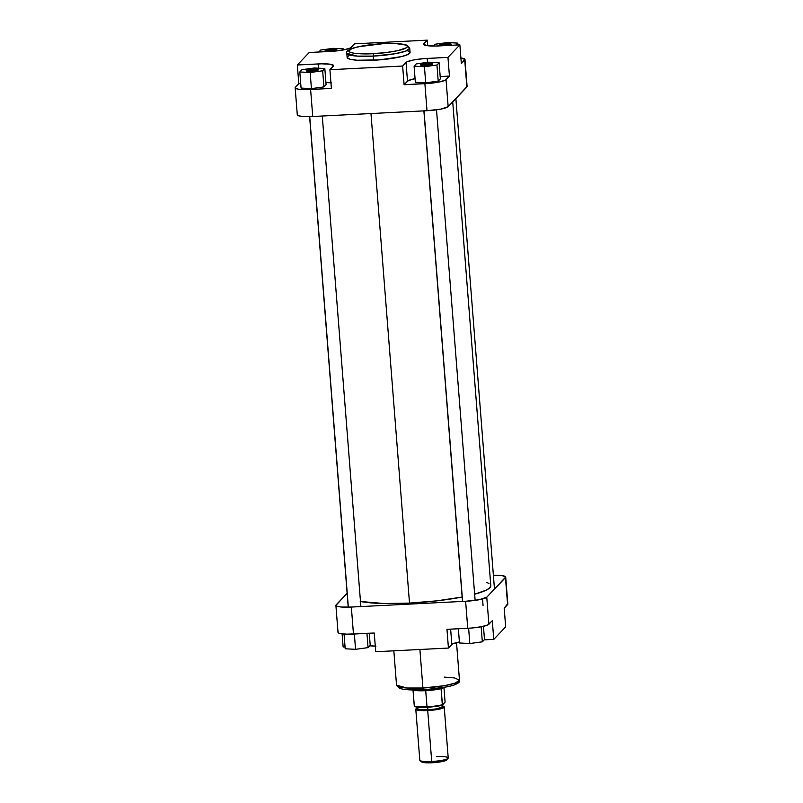 <?xml version="1.0" encoding="UTF-8"?>
<svg xmlns="http://www.w3.org/2000/svg" width="803" height="803" viewBox="0 0 803 803"><rect width="100%" height="100%" fill="white"/><g stroke="black" fill="none" stroke-linecap="round" stroke-linejoin="round"><path stroke-width="1.2" d="M336.035 50.78A5.28 0.833 -4.5 0 0 331.93 50.549L332 49.575A6.123 0.974 175.5 0 1 337.049 50.288A6.123 0.974 175.5 0 1 334.57 51.121L337.039 50.308L336.567 49.776L332 49.575L331.93 50.549A5.28 0.833 175.5 0 1 336.035 50.78M317.336 70.413A5.28 0.833 -4.5 0 0 313.23 70.182L313.3 69.209A6.123 0.974 175.5 0 1 318.349 69.921A6.123 0.974 175.5 0 1 311.333 71.276L306.756 71.076L306.294 70.544L307.85 69.921L314.455 69.168L318.42 69.741L311.333 71.276A6.123 0.974 175.5 0 1 306.304 70.875A6.123 0.974 175.5 0 1 313.3 69.209L313.23 70.182A5.28 0.833 175.5 0 1 317.336 70.413M431.612 64.621A5.28 0.833 -4.5 0 0 427.507 64.391L427.577 63.417A6.123 0.974 175.5 0 1 432.626 64.14A6.123 0.974 175.5 0 1 425.6 65.485L420.642 65.133L422.127 64.13L428.732 63.377L432.697 63.949L425.6 65.485A6.123 0.974 175.5 0 1 420.571 65.083A6.123 0.974 175.5 0 1 427.577 63.417L427.507 64.391A5.28 0.833 175.5 0 1 431.612 64.621M441.118 45.851L440.325 45.771A5.28 0.833 175.5 0 1 446.207 44.757L446.267 45.56L446.207 44.757A5.28 0.833 175.5 0 1 450.302 44.988A5.28 0.833 -4.5 0 0 446.207 44.757L446.277 43.784A6.123 0.974 175.5 0 1 451.326 44.496A6.123 0.974 175.5 0 1 448.104 45.47M373.365 53.681C364.692 54.303 346.003 53.831 349.124 50.167C353.029 46.464 374.559 43.944 382.85 43.713L395.949 43.613L405.906 45.058L407.462 46.283L406.489 47.728L397.505 50.719L384.818 52.737L367.804 53.871L354.253 53.259L350.309 52.336L348.753 51.111L351.744 48.652L358.71 46.674L382.85 43.713C391.513 43.091 410.203 43.563 407.091 47.226C403.186 50.93 381.656 53.45 373.365 53.681L373.184 56.11L373.365 53.681M346.796 53.249L357.124 56.11L373.184 56.11A31.568 4.999 175.5 0 1 346.796 53.249L347.127 57.414A31.568 4.999 -4.5 0 0 373.515 60.265L373.184 56.11L373.515 60.265A31.568 4.999 -4.5 0 0 410.072 52.456L409.741 48.3A31.568 4.999 175.5 0 1 373.184 56.11L394.795 53.771L405.475 51.211L409.741 48.3L407.021 45.239C402.464 43.643 394.434 43.121 382.901 43.683L364.592 45.55L353.892 47.829C348.251 49.766 345.882 51.583 346.796 53.249M427.577 65.334L427.507 64.391L427.577 65.334M331.99 51.332L331.93 50.549L331.99 51.332M313.311 71.126L313.23 70.182L313.311 71.126M460.39 57.926L464.967 59.412L461.334 63.578L459.868 44.868L447.964 57.364L423.582 58.659L413.465 59.984L406.96 61.831L402.634 66.037L329.913 69.72L333.546 65.555L330.093 64.21L321.601 63.828L297.331 64.993L309.225 52.496L333.606 51.211L343.734 49.886L350.228 48.029L354.565 43.834L427.276 40.15L423.653 44.316L427.106 45.661L435.597 46.042L459.868 44.868L447.964 57.364L449.439 76.074L445.655 79.949L440.024 81.836L432.064 83.1L404.11 84.737L408.436 80.541L415.071 78.664A18.479 2.921 -4.5 0 0 407.502 81.173L404.11 84.737L402.634 66.037L329.913 69.72L331.388 88.42L308.844 89.555L298.626 89.213L296.146 88.641L295.203 87.577L298.806 83.703L300.724 83.602L298.806 83.703L295.404 87.276A18.479 2.921 175.5 0 0 295.163 87.798A18.479 2.921 175.5 0 0 310.61 89.474L312.738 116.495L427.005 110.714L440.737 109.148L448.164 106.669L467.095 86.443M440.185 76.546L449.439 76.074L446.036 79.648L448.164 106.669L466.864 87.025L464.736 60.004L461.334 63.578L459.868 44.868L439.09 45.922A18.479 2.921 175.5 0 1 423.643 44.245A18.479 2.921 175.5 0 1 423.884 43.723L423.964 44.737L423.884 43.723L427.276 40.15L354.565 43.834L351.162 47.407A18.479 2.921 175.5 0 1 330.003 51.452L309.225 52.496L297.331 64.993L298.806 83.703L297.331 64.993L318.108 63.939L318.44 68.185L318.108 63.939A18.479 2.921 175.5 0 1 333.556 65.615A18.479 2.921 175.5 0 1 333.315 66.147L329.913 69.72L331.388 88.42L310.61 89.474L312.738 116.495L427.005 110.714L424.887 83.683L404.11 84.737L402.634 66.037L406.037 62.463L407.502 81.173L406.037 62.463A18.479 2.921 175.5 0 1 427.186 58.418L427.497 62.363L427.186 58.418L447.964 57.364L449.439 76.074L440.185 76.546M415.352 82.277L425.7 82.829L438.207 81.123L440.365 78.855L438.207 81.123L436.942 65.013L439.1 62.744L428.752 62.182L416.245 63.899L414.087 66.167L424.436 66.719L436.942 65.013L439.1 62.744L440.365 78.855L439.1 62.744L428.752 62.182L416.245 63.899L414.087 66.167L415.352 82.277L414.087 66.167L424.436 66.719L425.7 82.829L415.352 82.277M330.946 82.829A18.479 2.921 -4.5 0 0 325.928 82.528L331.569 82.91M301.075 88.069L311.423 88.621L323.93 86.905L326.088 84.636L324.824 68.526L314.475 67.974L301.968 69.69L299.81 71.959L310.159 72.511L322.665 70.794L324.824 68.526L314.475 67.974L301.968 69.69L299.81 71.959L301.075 88.069L299.81 71.959L310.159 72.511L311.423 88.621L301.075 88.069M297.301 114.889L298.947 115.873L303.132 116.485L312.738 116.495A18.479 2.921 -4.5 0 1 297.291 114.829L295.163 87.798M347.137 57.515L349.947 59.211L357.114 60.245L379.668 59.864L401.6 56.591L408.075 54.433L410.052 52.346M409.801 51.874L407.251 50.659M349.124 55.437L347.187 57.023M427.718 45.741L427.276 40.15L427.718 45.741M466.864 87.025A18.479 2.921 -4.5 0 0 467.105 86.503L464.977 59.482A18.479 2.921 175.5 0 1 464.736 60.004L466.864 87.025M460.892 57.987A18.479 2.921 175.5 0 1 464.977 59.482M448.164 106.669L446.036 79.648A18.479 2.921 175.5 0 1 424.887 83.683L427.005 110.714A18.479 2.921 -4.5 0 0 448.164 106.669M307.388 71.196A5.28 0.833 175.5 0 1 313.23 70.182A5.28 0.833 -4.5 0 0 307.388 71.196M326.851 51.643L326.058 51.553A5.28 0.833 175.5 0 1 331.93 50.549A5.28 0.833 -4.5 0 0 326.078 51.563L324.914 51.111L325.827 50.499L332 49.575A6.123 0.974 175.5 0 0 325.004 51.241L325.004 51.241A6.123 0.974 175.5 0 0 326.62 51.623M421.655 65.404A5.28 0.833 175.5 0 1 427.507 64.391A5.28 0.833 -4.5 0 0 421.655 65.404M311.423 88.621L310.159 72.511L322.665 70.794L323.93 86.905L311.423 88.621M323.93 86.905L322.665 70.794L324.824 68.526L326.088 84.636L323.93 86.905M343.523 48.893L333.175 48.341L320.668 50.057L318.801 52.014L320.668 50.057L333.175 48.341L343.523 48.893L343.604 49.906L343.523 48.893L342.339 50.137L343.523 48.893M425.7 82.829L424.436 66.719L436.942 65.013L438.207 81.123L425.7 82.829M455.923 45.068L457.79 43.111L447.442 42.549L434.935 44.265L433.239 46.052L434.935 44.265L447.442 42.549L457.79 43.111L457.941 44.968L457.79 43.111L455.923 45.068M440.887 45.831A6.123 0.974 175.5 0 1 439.271 45.45A6.123 0.974 175.5 0 1 446.277 43.784L446.207 44.757A5.28 0.833 -4.5 0 0 440.355 45.771L439.181 45.319L440.094 44.707L446.277 43.784L451.236 44.145L447.813 45.51M360.226 601.457L383.924 603.525L409.5 603.093L370.976 113.544L409.5 603.093L436.802 600.845L462.147 597.041A70.212 11.112 -4.5 0 1 409.5 603.093A70.212 11.112 -4.5 0 1 360.477 601.507M452.721 101.881L490.804 585.708A70.212 11.112 -4.5 0 1 474.633 594.21L486.357 590.105L489.89 587.716L490.763 585.467M488.957 583.44L486.297 582.255M423.422 689.737L422.92 688.01L406.85 688.01L396.531 685.15A31.568 4.999 -4.5 0 0 422.92 688.01L419.889 649.497L422.92 688.01A31.568 4.999 -4.5 0 0 459.477 680.201L455.211 683.112L444.521 685.682L422.92 688.01L423.422 689.737M505.709 577.056L507.837 604.077A18.479 2.921 -4.5 0 1 507.596 604.609L505.468 577.588L486.769 597.221L488.897 624.242L492.299 620.669L493.775 639.379L505.669 626.882L504.194 608.182L507.596 604.609L505.468 577.588A18.479 2.921 175.5 0 0 505.709 577.056A18.479 2.921 175.5 0 0 493.393 575.269L502.246 575.651L505.699 576.996L486.769 597.221L479.341 599.7L465.62 601.266L467.747 628.287L446.97 629.341L471.351 628.046L481.469 626.721L487.973 624.864L492.299 620.669L493.775 639.379L484.199 639.861L493.775 639.379L505.669 626.882L504.194 608.182L507.677 603.736M338.264 631.871L338.183 632.744L339.679 633.457L346.735 634.189L374.248 633.025L353.471 634.079L351.343 607.058L341.747 607.038L337.551 606.436L335.905 605.442L347.127 593.307L336.136 604.85A18.479 2.921 175.5 0 0 335.895 605.382L338.023 632.403A18.479 2.921 -4.5 0 0 353.471 634.079L351.343 607.058L465.62 601.266L351.343 607.058A18.479 2.921 175.5 0 1 335.895 605.382M399.573 688.02L400.366 688.402M404.321 689.315L417.861 689.928M426.283 689.566L447.562 686.776M449.63 686.304L453.133 685.31M454.528 684.798L457.479 682.811M343.132 647.007L345.059 646.917L343.132 647.007L342.108 633.898L343.132 647.007M375.282 646.144A18.479 2.921 -4.5 0 0 369.761 645.833L375.894 646.224M375.724 651.735L448.435 648.051L452.772 643.845L459.396 641.968A18.479 2.921 -4.5 0 0 451.838 644.478L450.634 629.15L451.838 644.478L448.435 648.051L375.724 651.735L374.248 633.025L375.724 651.735M446.97 629.341L448.435 648.051L446.97 629.341M465.62 601.266L467.747 628.287A18.479 2.921 -4.5 0 0 488.897 624.242L486.769 597.221A18.479 2.921 175.5 0 1 465.62 601.266M444.511 677.14L454.639 677.963L459.477 680.201L456.516 642.601M355.558 649.326L345.21 648.774L344.045 634.069L345.21 648.774L355.558 649.326L354.354 634.029L355.558 649.326L368.065 647.62L366.941 633.396L368.065 647.62L355.558 649.326M370.223 645.351L368.065 647.62L370.223 645.351L369.27 633.276L370.223 645.351M469.825 643.544L459.477 642.982L458.362 628.759L459.477 642.982L469.825 643.544L468.621 628.237L469.825 643.544L482.332 641.828L481.148 626.782L482.332 641.828L469.825 643.544M484.49 639.559L482.332 641.828L484.49 639.559L483.446 626.31L484.49 639.559M436.31 756.657A14.253 2.258 175.5 0 1 448.064 758.323A14.253 2.258 175.5 0 1 431.723 761.475L432.094 762.77A12.667 2.007 -4.5 0 0 446.629 759.969L441.509 761.696L432.094 762.77L423.884 762.589L421.836 762.027L421.665 761.254M417.078 708.688L421.304 709.802L427.879 709.812L427.678 707.212L433.118 706.75A12.938 2.048 175.5 0 1 427.678 707.212L426.714 707.252A12.938 2.048 175.5 0 0 427.678 707.212L427.838 710.414L419.939 710.324L417.068 708.567M412.792 689.958A16.632 2.63 -4.5 0 0 413.003 690.028A16.632 2.63 -4.5 0 0 425.731 690.69L427.005 706.791A16.632 2.63 -4.5 0 0 442.323 704.723L441.058 688.613A16.632 2.63 175.5 0 1 425.731 690.69A16.632 2.63 175.5 0 1 413.003 690.028L414.278 706.138A16.632 2.63 -4.5 0 0 427.005 706.791L425.66 690.279A16.893 2.67 -4.5 0 0 442.674 687.749A16.893 2.67 175.5 0 1 425.66 690.279L425.731 690.69A16.632 2.63 -4.5 0 0 441.058 688.613A16.632 2.63 -4.5 0 0 444.159 687.488M416.948 707.052L417.068 708.637A12.938 2.048 -4.5 0 0 427.879 709.812A12.938 2.048 -4.5 0 0 442.854 706.61L442.854 706.65M415.793 709.26L419.808 760.19A14.253 2.258 -4.5 0 0 431.723 761.475L427.708 710.555L431.723 761.475A14.253 2.258 -4.5 0 0 448.225 757.952L444.22 707.021A14.253 2.258 175.5 0 1 427.708 710.555A14.253 2.258 175.5 0 1 415.793 709.26A14.253 2.258 175.5 0 1 417.038 708.206M417.931 707.875L415.984 708.848L417.068 710.073L427.708 710.555L442.082 708.407L444.21 706.971L442.824 706.178A14.253 2.258 175.5 0 1 444.22 707.021M412.32 689.747L413.003 690.028L414.378 706.489C418.243 708.146 435.356 707.222 442.493 705.094L445.083 702.123L443.959 687.599L445.083 702.123L442.323 704.723A16.632 2.63 175.5 0 1 427.005 706.791A16.632 2.63 175.5 0 1 414.278 706.138L414.489 706.479A16.1 2.55 -4.5 0 0 438.89 705.897M446.759 759.588L448.064 758.323M442.222 706.319L443.256 707.473L441.409 708.397L430.468 710.243L419.106 710.223L416.938 709.631L417.44 708.356M441.108 705.435L427.126 707.222L415.322 706.74M425.66 690.279A16.893 2.67 175.5 0 1 414.308 689.978A16.893 2.67 -4.5 0 0 425.66 690.279M442.854 706.54L438.398 709.169L427.838 710.414L427.879 709.812L436.732 708.848L442.854 706.61L442.654 704.01M431.723 761.475A14.253 2.258 175.5 0 1 420.019 760.531L421.695 761.927A12.667 2.007 -4.5 0 0 432.094 762.77L431.723 761.475M442.483 705.094L441.058 688.613L444.26 687.428M348.331 607.168L309.727 116.606L348.331 607.168M462.608 601.417L424.004 110.864L462.608 601.417M459.477 680.201C460.39 681.877 458.021 683.684 452.38 685.621L441.68 687.91L423.362 689.767C411.839 690.329 403.809 689.817 399.252 688.211L396.531 685.15L393.831 650.811M348.221 607.168L309.607 116.616M360.878 606.566L322.274 116.013M462.498 601.427L423.884 110.864M475.125 600.383L436.511 109.83M483.055 605.502L482.543 598.988M494.477 589.121L455.873 98.568"/></g></svg>
